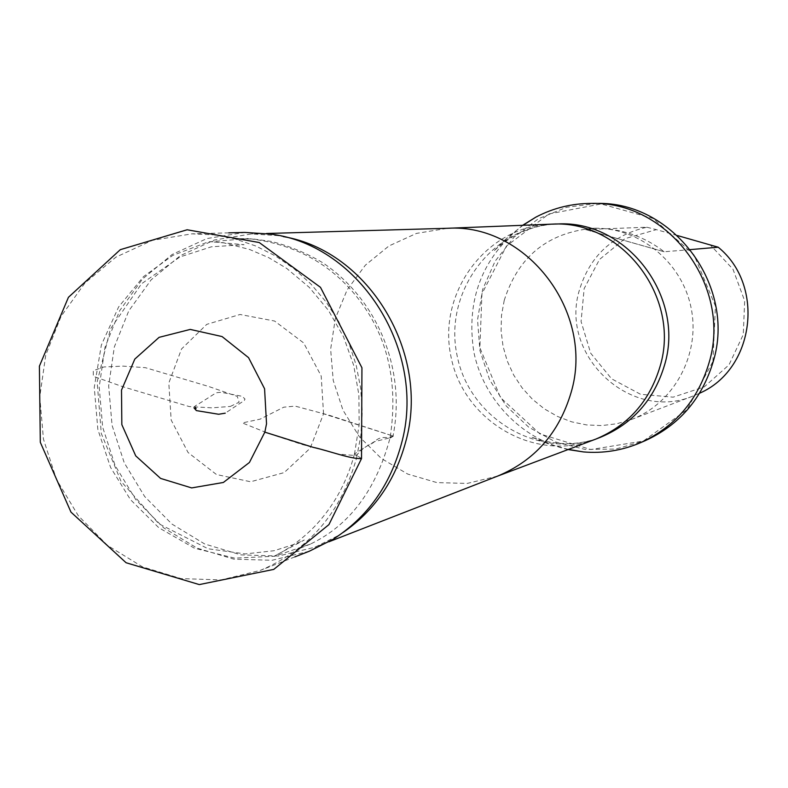 <?xml version="1.0" encoding="UTF-8"?>
<svg xmlns="http://www.w3.org/2000/svg" width="788" height="788" viewBox="0 0 788 788"><rect width="100%" height="100%" fill="white"/><g stroke="black" fill="none" stroke-linecap="round" stroke-linejoin="round"><path stroke-width="0.59" stroke-dasharray="3.94 2.96" d="M323.553 413.798L321.199 376.034L303.656 342.918L274.559 321.021L240.074 314.481L206.771 324.351L181.536 348.976L168.809 383.017L171.163 420.024L188.066 452.519L216.444 474.514L250.633 481.764L284.173 472.603L310.196 448.214L323.553 413.798L393.025 436.01L329.118 415.207L295.165 406.115L283.759 407.189L260.119 419.157L242.31 422.92L268.344 433.38L301.725 444.353L337.747 454.036L356.087 455.602L363.524 448.136L374.339 441.684L390.099 437.764C376.181 489.811 349.645 525.232 310.511 544.035L274.569 556.249L234.558 558.111L194.488 548.221L158.713 527.655L130.414 499.572L110.586 467.432L97.87 429.578L94.264 387.41L101.376 345.006L118.633 306.916L143.465 276.647L172.789 255.401L208.121 241.906L248.22 238.557C297.184 244.122 335.402 266.226 362.874 304.887C388.947 341.588 398.019 385.884 390.099 437.764L393.025 436.01C405.859 372.034 379.668 300.996 322.528 262.601C306.158 252.869 288.94 245.787 270.865 241.364L253.45 239.01L238.449 238.734L248.22 238.557M309.31 551.226L272.116 560.278L233.908 559.165L197.03 548.084L163.687 527.842L135.851 499.73L115.107 465.491L102.657 427.165L99.199 387.016L104.971 347.4L119.668 310.669L142.49 279.041L172.148 254.475L206.909 238.567L244.694 232.421M356.58 458.015L360.884 435.134L362.263 411.71L360.668 388.189L356.137 365.021L348.739 342.632L338.633 321.435L326.005 301.843L311.093 284.202L294.2 268.846L275.633 256.031L255.755 245.984L234.932 238.872L213.548 234.814L191.986 233.839L152.37 240.32L115.964 257.105L84.927 283.01L61.08 316.352L45.743 355.073L39.764 396.837L43.448 439.162L56.539 479.587L78.308 515.726L107.503 545.424L142.461 566.848L181.132 578.619L221.201 579.899L260.217 570.443C308.926 550.014 341.037 512.535 356.58 458.015M677.365 235.533L656.325 229.633L624.864 238.695L599.51 259.459L584.154 288.585L581.071 321.534L590.714 353.231L611.596 378.811L640.555 394.286L673.159 397.162L704.305 386.849L729.018 364.844L743.271 334.575L744.67 300.868L732.978 269.21L710.087 244.694M690.396 249.599L664.166 251.766C644.614 236.597 622.028 228.747 596.408 228.195L585.523 229.525L646.889 227.23C612.414 235.051 589.916 255.992 579.407 290.063C559.106 355.25 630.499 422.673 693.243 395.94L699.577 393.222M646.889 227.23L656.325 229.633M504.241 300.317L501.493 315.446L501.089 330.861L503.02 346.168L507.245 361.012L513.668 375.029L522.129 387.873L532.432 399.24L544.331 408.854L557.549 416.458L571.753 421.866L586.607 424.929L601.736 425.579L616.787 423.757L631.365 419.521C674.035 403.535 700.699 354.304 691.106 307.891C681.866 261.399 638.142 226.442 592.615 228.323C547.63 232.716 518.169 256.711 504.241 300.317M343.223 532.373L338.476 535.446L315.003 547.187L278.459 556.023L240.931 554.89L204.713 543.986L171.981 524.099L144.647 496.499L124.277 462.881L112.054 425.264L108.665 385.844L114.329 346.956L128.759 310.886L151.168 279.819L180.285 255.676L214.405 240.015L251.51 233.928L277.701 235.602L283.266 236.587M568.099 449.554C521.459 439.143 483.468 399.477 473.824 351.931C465.826 299.824 482.098 257.617 522.641 225.299M712.923 361.436L715.435 306.039L693.962 254.869L653.006 218.424L601.106 203.944L548.822 213.972L506.418 246.102L481.941 293.786L479.872 347.705L500.498 397.605L539.957 433.932L590.852 449.544L643.372 441.024L687.067 409.661L712.923 361.436M596.9 203.442L566.582 207.264L538.362 218.778L514.032 237.178L495.091 261.222L482.689 289.363L477.538 319.82L479.941 350.69L489.752 380.062L506.349 406.106L528.738 427.195L555.55 441.969L585.12 449.436L615.595 449.061L645.008 440.768M230.382 406.421L239.099 402.215L237.286 396.394L208.426 386.396L145.376 367.671L123.086 366.115L103.947 366.962L93.26 370.656L93.319 376.309L122.849 386.721L189.425 406.618L212.189 407.839L230.382 406.421M361.525 458.577L354.511 453.878L369.72 444.383C376.94 442.314 374.97 436.069 390.099 437.764M497.661 476.08L467.166 483.438L436.887 482.591L407.691 474.061L381.313 458.429L359.328 436.69L342.977 410.164L333.226 380.427L330.635 349.242L335.353 318.451L347.144 289.856L365.346 265.192L388.917 245.964L416.488 233.396L447.436 228.293M594.644 439.556C534.5 462.93 463.255 420.891 450.963 356.56C437.232 292.525 486.491 226.067 550.989 224.176M568.434 449.426L549.394 444.255L531.181 436.936C555.116 445.772 578.274 445.86 600.653 437.212C540.824 461.216 469.303 419.551 457.05 355.329C443.329 291.412 492.983 225.181 557.441 223.999C533.456 224.747 512.161 233.849 493.554 251.293L507.482 237.464L523.005 225.289M585.523 229.525L664.461 251.815M194.015 407.908C193.868 406.943 195.168 405.761 197.916 404.352C219.852 390.789 214.07 393.074 221.014 392.306L242.271 396.325L245.048 399.122C242.005 402.688 251.894 395.231 225.25 413.178M310.511 544.035L301.262 547.778M354.511 453.878C347.035 482.079 333.767 506.241 314.717 526.345C302.395 538.972 288.881 548.921 274.175 556.18L304.306 539.997L295.086 544.075L274.145 550.714L245.304 553.925L208.091 548.773L158.792 523.734L121.037 481.34L101.297 433.518L97.16 381.855L110.428 328.98L141.495 283.808L179.93 256.967L211.401 246.802L244.073 244.694L209.835 241.65L223.004 242.655L249.648 249.491L268.678 257.627L286.714 268.422L309.27 287.364L328.458 310.413L343.538 336.801L353.694 365.317L358.885 394.827L359.17 424.683L354.511 453.878M228.786 232.854L191.986 233.839M294.879 556.88L260.217 570.443M631.365 419.521L693.243 395.94M592.615 228.323L596.408 228.185M277.701 235.602L271.042 234.134M338.476 535.446L332.92 539.396M266.521 233.494L251.51 233.928M329.01 541.74L315.003 547.187M664.166 251.766L585.385 229.515"/><path stroke-width="1.18" d="M266.531 423.777L264.837 432.139L249.432 462.467L223.349 482.473L191.651 487.92L160.594 478.414L135.733 455.888L121.835 424.634L121.51 390.099L134.817 359.072L159.097 337.343L190.243 329.414L222.068 336.565L248.565 357.663L264.571 388.76L266.531 423.777M228.786 232.854L244.694 232.421L271.042 234.134C360.599 245.324 427.648 352.216 401.19 444.56C389.804 485.94 367.05 517.549 332.92 539.396L309.31 551.226L294.879 556.88M699.577 393.222C754.461 369.582 765.503 285.581 718.213 247.215L677.365 235.533M718.213 247.215L690.396 249.599M283.266 236.587C368.882 250.879 430.849 353.733 405.584 442.275C395.064 480.779 374.27 510.811 343.223 532.373M522.641 225.299L535.87 217.133C553.294 207.983 571.901 203.403 591.699 203.412C668.569 201.167 732.426 286.852 709.003 362.943C697.744 400.442 674.814 427.076 640.22 442.826C621.998 450.539 603.076 453.573 583.455 451.928L568.099 449.554M640.22 442.826L645.008 440.768C679.315 425.146 702.059 398.748 713.229 361.564C736.465 286.142 673.149 201.216 596.9 203.442L591.699 203.412M390.099 437.764L393.025 435.991M264.837 432.139L313.151 447.338C328.704 450.687 350.778 459.246 361.525 458.577L328.931 524.621L273.761 569.399L199.295 584.588L126.09 562.74L70.969 512.121L40.296 442.285L39.4 366.174L68.428 297.312L120.308 249.668L187.12 229.771L259.232 242.527L320.489 287.344L361.938 367.769L361.525 458.577M266.521 233.494L447.436 228.293C526.689 223.034 595.147 312.708 571.073 392.572C559.185 432.779 534.707 460.616 497.661 476.08L329.01 541.74M446.826 228.313L552.102 224.137C621.683 219.734 681.226 297.283 660.048 366.489C649.588 401.328 628.135 425.55 595.689 439.152L497.09 476.307M552.102 224.137L557.441 223.999C626.48 219.625 685.54 296.515 664.52 365.139C654.148 399.683 632.853 423.708 600.653 437.212L595.689 439.152M195.06 408.312L195.621 407.682L195.286 409.021L195.542 407.839L196.084 408.558L195.385 408.371M225.25 413.178L218.65 414.261L196.389 410.607L194.015 407.908M583.455 451.928L568.434 449.426M535.87 217.133L523.005 225.289"/></g></svg>
